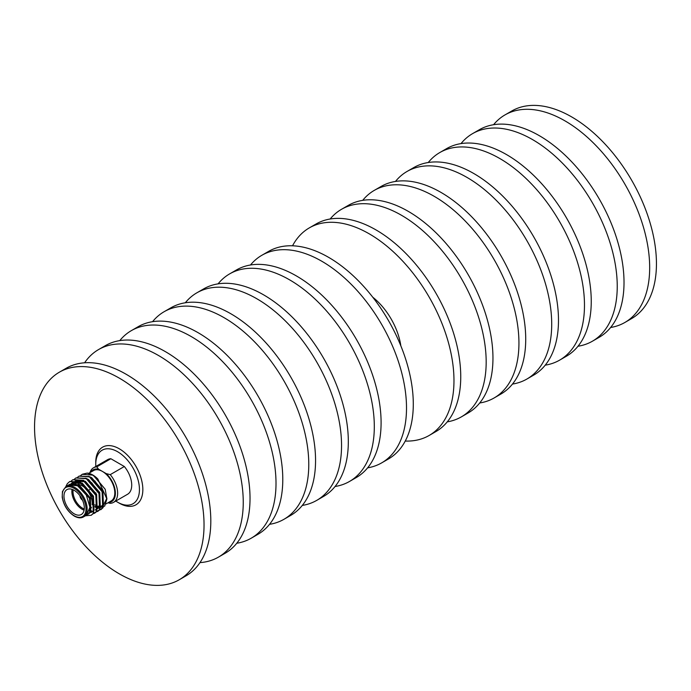 <?xml version="1.0" encoding="UTF-8"?>
<svg xmlns="http://www.w3.org/2000/svg" width="691" height="691" viewBox="0 0 691 691"><rect width="100%" height="100%" fill="white"/><g stroke="black" fill="none" stroke-linecap="round" stroke-linejoin="round"><path stroke-width="1.04" d="M493.573 124.717A119.845 69.195 60 0 1 505.009 114.905L511.789 110.992A119.845 69.195 60 0 1 631.626 180.187A119.845 69.195 60 0 1 631.626 318.568L624.845 322.49A119.845 69.195 60 0 1 610.637 327.482M124.328 466.511L110.249 474.639A19.97 11.531 60 0 1 113.505 502.392L127.585 494.255A19.97 11.531 -120 0 0 124.328 466.511L110.862 458.738L96.783 466.866A19.97 11.531 60 0 0 93.535 467.79A19.97 11.531 60 0 0 89.977 472.627M113.505 502.392A19.97 11.531 60 0 1 110.249 503.316L107.977 502.789M110.862 458.738A19.97 11.531 -120 0 0 107.615 459.662L93.535 467.79M108.461 502.512A18.372 10.607 -120 0 0 115.328 491.811A18.372 10.607 -120 0 0 106.215 473.62L102.389 471.4A17.56 10.14 -120 0 0 93.613 470.536L88.75 473.335M106.017 503.92L111.165 500.949A17.56 10.14 -120 0 0 113.86 486.879A17.56 10.14 -120 0 0 102.389 471.4L98.554 469.189A18.372 10.607 -120 0 0 90.901 472.1M98.554 469.189L96.783 466.866M110.249 474.639L106.215 473.62M372.76 297.208A49.536 28.599 60 0 1 400.849 345.863M505.009 114.905A119.845 69.195 60 0 1 624.854 184.1A119.845 69.195 60 0 1 624.845 322.49M461.009 143.598A119.845 69.195 60 0 1 472.575 133.631L479.355 129.718A119.845 69.195 60 0 1 599.201 198.913A119.845 69.195 60 0 1 599.201 337.294L592.42 341.207A119.845 69.195 60 0 1 578.004 346.243M472.575 133.631A119.845 69.195 60 0 1 592.42 202.826A119.845 69.195 60 0 1 592.42 341.207M428.239 162.523A119.845 69.195 60 0 1 439.813 152.547L446.593 148.634A119.845 69.195 60 0 1 566.43 217.829A119.845 69.195 60 0 1 566.43 356.21L559.658 360.123A119.845 69.195 60 0 1 545.234 365.159M439.813 152.547A119.845 69.195 60 0 1 559.658 221.742A119.845 69.195 60 0 1 559.658 360.123M395.477 181.439A119.845 69.195 60 0 1 407.042 171.463L413.823 167.55A119.845 69.195 60 0 1 533.668 236.745A119.845 69.195 60 0 1 533.668 375.127L526.888 379.048A119.845 69.195 60 0 1 512.463 384.075M407.042 171.463A119.845 69.195 60 0 1 526.888 240.658A119.845 69.195 60 0 1 526.888 379.048M362.706 200.355A119.845 69.195 60 0 1 374.272 190.388L381.052 186.475A119.845 69.195 60 0 1 500.897 255.661A119.845 69.195 60 0 1 500.897 394.051L494.117 397.964A119.845 69.195 60 0 1 479.701 402.991M374.272 190.388A119.845 69.195 60 0 1 494.117 259.574A119.845 69.195 60 0 1 494.117 397.964M330.16 219.004A119.845 69.195 60 0 1 341.509 209.304L348.29 205.391A119.845 69.195 60 0 1 468.135 274.577A119.845 69.195 60 0 1 468.135 412.968L461.355 416.88A119.845 69.195 60 0 1 447.276 421.856M341.509 209.304A119.845 69.195 60 0 1 461.355 278.499A119.845 69.195 60 0 1 461.355 416.88M292.526 245.797A119.845 69.195 60 0 1 309.309 227.892L316.089 223.979A119.845 69.195 60 0 1 435.926 293.174A119.845 69.195 60 0 1 435.926 431.555L429.154 435.468A119.845 69.195 60 0 1 405.254 441.057M309.309 227.892A119.845 69.195 60 0 1 429.154 297.087A119.845 69.195 60 0 1 429.154 435.468M250.505 264.99A119.845 69.195 60 0 1 261.846 255.29L268.626 251.377A119.845 69.195 60 0 1 388.472 320.572A119.845 69.195 60 0 1 388.472 458.954L381.691 462.866A119.845 69.195 60 0 1 367.621 467.85M261.846 255.29A119.845 69.195 60 0 1 381.691 324.485A119.845 69.195 60 0 1 381.691 462.866M218.08 283.854A119.845 69.195 60 0 1 229.645 273.886L236.426 269.974A119.845 69.195 60 0 1 356.271 339.16A119.845 69.195 60 0 1 356.271 477.55L349.491 481.463A119.845 69.195 60 0 1 335.075 486.499M229.645 273.886A119.845 69.195 60 0 1 349.491 343.082A119.845 69.195 60 0 1 349.491 481.463M185.309 302.77A119.845 69.195 60 0 1 196.883 292.803L203.664 288.89A119.845 69.195 60 0 1 323.5 358.085A119.845 69.195 60 0 1 323.5 496.466L316.728 500.379A119.845 69.195 60 0 1 302.304 505.415M196.883 292.803A119.845 69.195 60 0 1 316.728 361.998A119.845 69.195 60 0 1 316.728 500.379M152.547 321.695A119.845 69.195 60 0 1 164.113 311.719L170.893 307.806A119.845 69.195 60 0 1 290.738 377.001A119.845 69.195 60 0 1 290.738 515.382L283.958 519.295A119.845 69.195 60 0 1 269.533 524.331M164.113 311.719A119.845 69.195 60 0 1 283.958 380.914A119.845 69.195 60 0 1 283.958 519.295M119.776 340.611A119.845 69.195 60 0 1 131.342 330.635L138.122 326.722A119.845 69.195 60 0 1 257.968 395.917A119.845 69.195 60 0 1 257.968 534.298L251.187 538.22A119.845 69.195 60 0 1 236.771 543.247M131.342 330.635A119.845 69.195 60 0 1 251.187 399.83A119.845 69.195 60 0 1 251.187 538.22M84.596 362.792A119.845 69.195 60 0 1 98.58 349.56L105.36 345.647A119.845 69.195 60 0 1 225.206 414.833A119.845 69.195 60 0 1 225.206 553.223L218.425 557.136A119.845 69.195 60 0 1 199.975 562.621M98.58 349.56A119.845 69.195 60 0 1 218.425 418.746A119.845 69.195 60 0 1 218.425 557.136M59.374 372.19L66.155 368.277A119.845 69.195 60 0 1 185.991 437.472A119.845 69.195 60 0 1 185.991 575.853L179.211 579.775A119.845 69.195 60 0 1 86.859 547.661A119.845 69.195 60 0 1 34.55 427.055A119.845 69.195 60 0 1 59.374 372.19A119.845 69.195 60 0 1 179.219 441.385A119.845 69.195 60 0 1 179.211 579.775M95.747 464.343L95.747 462.391A33.298 19.227 60 0 1 119.293 448.796A33.298 19.227 60 0 1 142.838 489.573A33.298 19.227 60 0 1 119.293 503.169L117.6 502.193A30.896 17.836 -120 0 0 139.444 489.573A30.896 17.836 -120 0 0 117.6 451.733A30.896 17.836 -120 0 0 95.747 464.343A30.896 17.836 -120 0 0 95.824 466.468M115.794 501.061A30.896 17.836 -120 0 0 117.6 502.193M94.84 504.845L95.393 505.13M98.062 506.106L99.875 506.33M100.411 506.322L101.888 506.088M102.346 505.933L103.261 505.51L106.88 498.22M106.898 499.006L105.205 489.271L93.25 475.261L87.178 473.093A19.97 11.531 -120 0 1 92.775 474.985A19.97 11.531 -120 0 1 97.846 479.001L106.898 499.006L104.678 506.097L98.77 508.084M98.588 508.058L96.714 507.583M86.306 515.296L89.942 507.263L86.306 495.024L77.53 485.764L68.754 484.883L65.93 486.516A17.56 10.14 60 0 1 83.49 496.656A17.56 10.14 60 0 1 83.49 516.928C80.968 518.354 77.91 518.077 74.308 516.099C67.744 511.763 63.71 505.467 62.207 497.209L62.44 491.551L65.93 486.516M69.843 481.472L80.415 482.119L93.173 497.028L93.7 513.042L91.385 515.158M72.987 479.658L83.559 480.305L96.308 495.222L96.835 511.228L94.52 513.344M76.122 477.844L86.695 478.492L99.452 493.409L99.97 509.414L97.664 511.53M79.258 476.03L89.83 476.678L102.588 491.595L103.114 507.6L100.8 509.716M82.402 474.225L87.178 473.093M65.861 486.559L67.286 483.735L69.653 481.575L80.035 482.335L92.793 497.252L93.32 513.258L91.203 515.261L85.485 515.78M71.337 480.867L72.797 479.761L83.179 480.521L95.928 495.438L96.455 511.444L92.629 514.121M88.595 513.957L88.042 513.793M74.473 479.053L75.932 477.956L86.315 478.716L99.072 493.624L99.59 509.638L95.773 512.307M90.478 511.729L89.372 511.245M74.611 484.469L74.654 483.976M77.617 477.239L79.068 476.142L89.45 476.902L102.208 491.819L102.734 507.825L98.908 510.494M80.752 475.425L82.212 474.328L92.594 475.088L97.846 479.001M74.144 513.793A14.381 8.301 -120 0 0 81.331 514.501A14.381 8.301 -120 0 0 81.331 497.9A14.381 8.301 -120 0 0 66.949 489.599A14.381 8.301 -120 0 0 64.747 501.122A14.381 8.301 -120 0 0 74.144 513.793M105.205 489.271L93.881 475.641M93.631 475.512L92.274 474.924M88.215 514.199L90.849 511.988L90.322 497.952L79.05 484.883L69.877 484.236L69.091 484.693L78.264 485.332L89.545 498.41L90.063 512.437L87.23 514.64M71.121 483.683L72.227 482.879L81.408 483.519L92.68 496.596L93.207 510.632L91.359 512.385M72.581 484.089L73.928 482.188M74.265 481.869L75.371 481.066L84.544 481.705L95.816 494.782L96.343 508.818L95.28 510.122L97.129 508.36L96.602 494.333L85.33 481.256L76.148 480.616L75.371 481.066M91.255 511.288L89.45 510.986M91.653 482.707L98.96 492.968L99.478 507.004L97.63 508.757L100.264 506.555L99.746 492.519L88.465 479.442L85.243 478.181M94.797 480.901L102.095 491.154L102.622 505.19L99.504 507.47M99.046 507.574L95.168 507.194M88.603 513.957L87.584 514.311M71.57 483.553L72.633 482.663M72.227 482.879L73.013 482.43L82.186 483.069L93.466 496.138L93.985 510.174L92.145 511.936M90.417 512.558L88.785 512.644M73.125 484.149L75.768 480.858M91.488 510.787L89.614 510.338M75.535 484.711L75.803 483.605M88.379 476.367L91.609 477.628L102.881 490.705L103.4 504.741L100.774 506.952M101.154 506.702L99.832 507.125M99.349 507.194L94.943 506.339M84.103 510.165A14.381 8.301 60 0 1 82.048 509.224A14.381 8.301 60 0 1 72.089 489.366M75.423 484.754A14.381 8.301 60 0 1 76.356 484.469M78.031 484.374A14.381 8.301 60 0 1 82.048 485.738A14.381 8.301 60 0 1 92.223 503.359A14.381 8.301 60 0 1 92.153 504.646M91.471 507.341A14.381 8.301 60 0 1 89.761 509.587M79.966 495.784A3.757 2.168 -120 0 0 82.479 500.137M73.151 489.789A13.578 7.843 -120 0 0 82.618 508.248A13.578 7.843 -120 0 0 84.259 509.034M92.223 503.359L92.223 502.702A13.578 7.843 -120 0 0 82.618 486.067L82.048 485.738M80.026 495.87A3.757 2.168 -120 0 0 82.436 500.042M80.735 496.924A2.954 1.71 -120 0 0 81.883 498.902M74.144 515.736A16.757 9.674 -120 0 0 84.406 501.13A16.757 9.674 -120 0 0 63.874 489.28A16.757 9.674 -120 0 0 74.144 515.736M93.25 475.261L92.775 474.985M86.315 515.296L83.49 516.928M89.675 489.669L88.759 490.195M95.937 492.882L95.004 493.417"/></g></svg>

